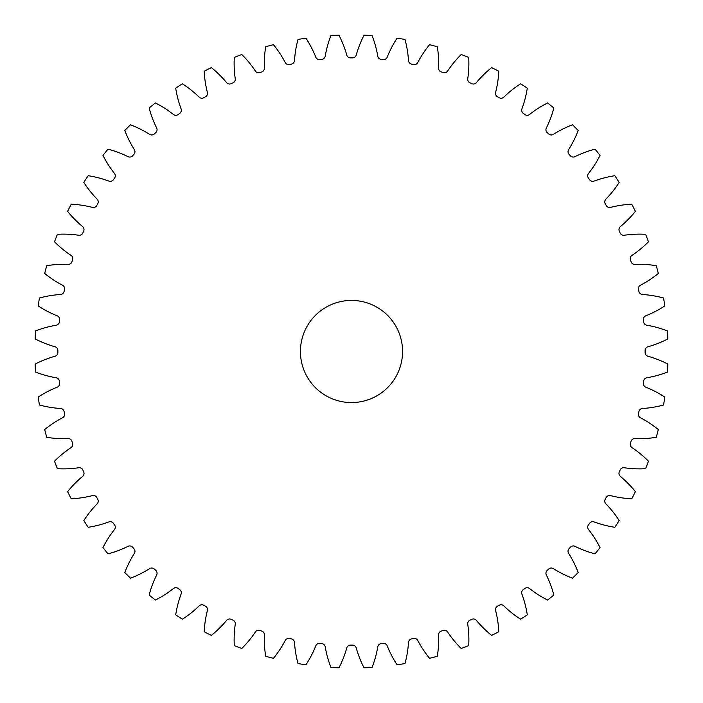 <?xml version="1.0" encoding="UTF-8"?>
<svg xmlns="http://www.w3.org/2000/svg" width="703" height="703" viewBox="0 0 703 703"><rect width="100%" height="100%" fill="white"/><g stroke="black" fill="none" stroke-linecap="round" stroke-linejoin="round"><path stroke-width="1.05" d="M300.436 351.5A51.064 51.064 0 0 0 351.5 402.564A51.064 51.064 0 0 0 402.564 351.5A51.064 51.064 0 0 0 351.5 300.436A51.064 51.064 0 0 0 300.436 351.5M264.407 68.086A3.884 3.884 0 0 1 261.718 71.943A293.617 293.617 0 0 0 259.82 72.558A3.884 3.884 0 0 1 255.374 71.021A104.791 104.791 0 0 0 241.797 54.518A316.596 316.596 0 0 0 234.301 57.391A104.791 104.791 0 0 0 235.259 78.745A3.884 3.884 0 0 1 232.983 82.857A293.617 293.617 0 0 0 231.164 83.675A3.884 3.884 0 0 1 226.586 82.603A104.791 104.791 0 0 0 211.357 67.611A316.596 316.596 0 0 0 204.204 71.249A104.791 104.791 0 0 0 207.385 92.392A3.884 3.884 0 0 1 205.557 96.724A293.617 293.617 0 0 0 203.826 97.717A3.884 3.884 0 0 1 199.16 97.137A104.791 104.791 0 0 0 182.446 83.815A316.596 316.596 0 0 0 175.715 88.183A104.791 104.791 0 0 0 181.084 108.868A3.884 3.884 0 0 1 179.722 113.376A293.617 293.617 0 0 0 178.114 114.545A3.884 3.884 0 0 1 173.404 114.448A104.791 104.791 0 0 0 155.389 102.954A316.596 316.596 0 0 0 149.159 107.998A104.791 104.791 0 0 0 156.664 128.016A3.884 3.884 0 0 1 155.767 132.63A293.617 293.617 0 0 0 154.291 133.965A3.884 3.884 0 0 1 149.607 134.37A104.791 104.791 0 0 0 130.486 124.809A316.596 316.596 0 0 0 124.809 130.486A104.791 104.791 0 0 0 134.37 149.607A3.884 3.884 0 0 1 133.965 154.291A293.617 293.617 0 0 0 132.63 155.767A3.884 3.884 0 0 1 128.016 156.664A104.791 104.791 0 0 0 107.998 149.159A316.596 316.596 0 0 0 102.954 155.389A104.791 104.791 0 0 0 114.448 173.404A3.884 3.884 0 0 1 114.545 178.114A293.617 293.617 0 0 0 113.376 179.722A3.884 3.884 0 0 1 108.868 181.084A104.791 104.791 0 0 0 88.183 175.715A316.596 316.596 0 0 0 83.815 182.446A104.791 104.791 0 0 0 97.137 199.16A3.884 3.884 0 0 1 97.717 203.826A293.617 293.617 0 0 0 96.724 205.557A3.884 3.884 0 0 1 92.392 207.385A104.791 104.791 0 0 0 71.249 204.204A316.596 316.596 0 0 0 67.611 211.357A104.791 104.791 0 0 0 82.603 226.586A3.884 3.884 0 0 1 83.675 231.164A293.617 293.617 0 0 0 82.857 232.983A3.884 3.884 0 0 1 78.745 235.259A104.791 104.791 0 0 0 57.391 234.301A316.596 316.596 0 0 0 54.518 241.797A104.791 104.791 0 0 0 71.021 255.374A3.884 3.884 0 0 1 72.558 259.82A293.617 293.617 0 0 0 71.943 261.718A3.884 3.884 0 0 1 68.086 264.407A104.791 104.791 0 0 0 46.75 265.69A316.596 316.596 0 0 0 44.676 273.441A104.791 104.791 0 0 0 62.505 285.216A3.884 3.884 0 0 1 64.509 289.478A293.617 293.617 0 0 0 64.087 291.429A3.884 3.884 0 0 1 60.537 294.504A104.791 104.791 0 0 0 39.447 298.01A316.596 316.596 0 0 0 38.199 305.937A104.791 104.791 0 0 0 57.163 315.788A3.884 3.884 0 0 1 59.597 319.821A293.617 293.617 0 0 0 59.386 321.798A3.884 3.884 0 0 1 56.17 325.234A104.791 104.791 0 0 0 35.572 330.928A316.596 316.596 0 0 0 35.15 338.934A104.791 104.791 0 0 0 55.045 346.755A3.884 3.884 0 0 1 57.883 350.507A293.617 293.617 0 0 0 57.883 351.5A293.617 293.617 0 0 0 57.883 352.493A3.884 3.884 0 0 1 55.045 356.245A104.791 104.791 0 0 0 35.15 364.066A316.596 316.596 0 0 0 35.572 372.072A104.791 104.791 0 0 0 56.17 377.766A3.884 3.884 0 0 1 59.386 381.202A293.617 293.617 0 0 0 59.597 383.179A3.884 3.884 0 0 1 57.163 387.212A104.791 104.791 0 0 0 38.199 397.063A316.596 316.596 0 0 0 39.447 404.99A104.791 104.791 0 0 0 60.537 408.496A3.884 3.884 0 0 1 64.087 411.571A293.617 293.617 0 0 0 64.509 413.522A3.884 3.884 0 0 1 62.505 417.784A104.791 104.791 0 0 0 44.676 429.559A316.596 316.596 0 0 0 46.75 437.31A104.791 104.791 0 0 0 68.086 438.593A3.884 3.884 0 0 1 71.943 441.282A293.617 293.617 0 0 0 72.558 443.18A3.884 3.884 0 0 1 71.021 447.626A104.791 104.791 0 0 0 54.518 461.203A316.596 316.596 0 0 0 57.391 468.699A104.791 104.791 0 0 0 78.745 467.741A3.884 3.884 0 0 1 82.857 470.017A293.617 293.617 0 0 0 83.675 471.836A3.884 3.884 0 0 1 82.603 476.414A104.791 104.791 0 0 0 67.611 491.643A316.596 316.596 0 0 0 71.249 498.796A104.791 104.791 0 0 0 92.392 495.615A3.884 3.884 0 0 1 96.724 497.443A293.617 293.617 0 0 0 97.717 499.174A3.884 3.884 0 0 1 97.137 503.84A104.791 104.791 0 0 0 83.815 520.554A316.596 316.596 0 0 0 88.183 527.285A104.791 104.791 0 0 0 108.868 521.916A3.884 3.884 0 0 1 113.376 523.278A293.617 293.617 0 0 0 114.545 524.886A3.884 3.884 0 0 1 114.448 529.596A104.791 104.791 0 0 0 102.954 547.611A316.596 316.596 0 0 0 107.998 553.841A104.791 104.791 0 0 0 128.016 546.336A3.884 3.884 0 0 1 132.63 547.233A293.617 293.617 0 0 0 133.965 548.709A3.884 3.884 0 0 1 134.37 553.393A104.791 104.791 0 0 0 124.809 572.514A316.596 316.596 0 0 0 130.486 578.191A104.791 104.791 0 0 0 149.607 568.63A3.884 3.884 0 0 1 154.291 569.035A293.617 293.617 0 0 0 155.767 570.37A3.884 3.884 0 0 1 156.664 574.984A104.791 104.791 0 0 0 149.159 595.002A316.596 316.596 0 0 0 155.389 600.046A104.791 104.791 0 0 0 173.404 588.552A3.884 3.884 0 0 1 178.114 588.455A293.617 293.617 0 0 0 179.722 589.624A3.884 3.884 0 0 1 181.084 594.132A104.791 104.791 0 0 0 175.715 614.817A316.596 316.596 0 0 0 182.446 619.185A104.791 104.791 0 0 0 199.16 605.863A3.884 3.884 0 0 1 203.826 605.283A293.617 293.617 0 0 0 205.557 606.276A3.884 3.884 0 0 1 207.385 610.608A104.791 104.791 0 0 0 204.204 631.751A316.596 316.596 0 0 0 211.357 635.389A104.791 104.791 0 0 0 226.586 620.398A3.884 3.884 0 0 1 231.164 619.325A293.617 293.617 0 0 0 232.983 620.143A3.884 3.884 0 0 1 235.259 624.255A104.791 104.791 0 0 0 234.301 645.609A316.596 316.596 0 0 0 241.797 648.482A104.791 104.791 0 0 0 255.374 631.979A3.884 3.884 0 0 1 259.82 630.442A293.617 293.617 0 0 0 261.718 631.057A3.884 3.884 0 0 1 264.407 634.914A104.791 104.791 0 0 0 265.69 656.25A316.596 316.596 0 0 0 273.441 658.324A104.791 104.791 0 0 0 285.216 640.495A3.884 3.884 0 0 1 289.478 638.491A293.617 293.617 0 0 0 291.429 638.913A3.884 3.884 0 0 1 294.504 642.463A104.791 104.791 0 0 0 298.01 663.553A316.596 316.596 0 0 0 305.937 664.801A104.791 104.791 0 0 0 315.788 645.837A3.884 3.884 0 0 1 319.821 643.403A293.617 293.617 0 0 0 321.798 643.614A3.884 3.884 0 0 1 325.234 646.83A104.791 104.791 0 0 0 330.928 667.428A316.596 316.596 0 0 0 338.934 667.85A104.791 104.791 0 0 0 346.755 647.955A3.884 3.884 0 0 1 350.507 645.117A293.617 293.617 0 0 0 352.493 645.117A3.884 3.884 0 0 1 356.245 647.955A104.791 104.791 0 0 0 364.066 667.85A316.596 316.596 0 0 0 372.072 667.428A104.791 104.791 0 0 0 377.766 646.83A3.884 3.884 0 0 1 381.202 643.614A293.617 293.617 0 0 0 383.179 643.403A3.884 3.884 0 0 1 387.212 645.837A104.791 104.791 0 0 0 397.063 664.801A316.596 316.596 0 0 0 404.99 663.553A104.791 104.791 0 0 0 408.496 642.463A3.884 3.884 0 0 1 411.571 638.913A293.617 293.617 0 0 0 413.522 638.491A3.884 3.884 0 0 1 417.784 640.495A104.791 104.791 0 0 0 429.559 658.324A316.596 316.596 0 0 0 437.31 656.25A104.791 104.791 0 0 0 438.593 634.914A3.884 3.884 0 0 1 441.282 631.057A293.617 293.617 0 0 0 443.18 630.442A3.884 3.884 0 0 1 447.626 631.979A104.791 104.791 0 0 0 461.203 648.482A316.596 316.596 0 0 0 468.699 645.609A104.791 104.791 0 0 0 467.741 624.255A3.884 3.884 0 0 1 470.017 620.143A293.617 293.617 0 0 0 471.836 619.325A3.884 3.884 0 0 1 476.414 620.398A104.791 104.791 0 0 0 491.643 635.389A316.596 316.596 0 0 0 498.796 631.751A104.791 104.791 0 0 0 495.615 610.608A3.884 3.884 0 0 1 497.443 606.276A293.617 293.617 0 0 0 499.174 605.283A3.884 3.884 0 0 1 503.84 605.863A104.791 104.791 0 0 0 520.554 619.185A316.596 316.596 0 0 0 527.285 614.817A104.791 104.791 0 0 0 521.916 594.132A3.884 3.884 0 0 1 523.278 589.624A293.617 293.617 0 0 0 524.886 588.455A3.884 3.884 0 0 1 529.596 588.552A104.791 104.791 0 0 0 547.611 600.046A316.596 316.596 0 0 0 553.841 595.002A104.791 104.791 0 0 0 546.336 574.984A3.884 3.884 0 0 1 547.233 570.37A293.617 293.617 0 0 0 548.709 569.035A3.884 3.884 0 0 1 553.393 568.63A104.791 104.791 0 0 0 572.514 578.191A316.596 316.596 0 0 0 578.191 572.514A104.791 104.791 0 0 0 568.63 553.393A3.884 3.884 0 0 1 569.035 548.709A293.617 293.617 0 0 0 570.37 547.233A3.884 3.884 0 0 1 574.984 546.336A104.791 104.791 0 0 0 595.002 553.841A316.596 316.596 0 0 0 600.046 547.611A104.791 104.791 0 0 0 588.552 529.596A3.884 3.884 0 0 1 588.455 524.886A293.617 293.617 0 0 0 589.624 523.278A3.884 3.884 0 0 1 594.132 521.916A104.791 104.791 0 0 0 614.817 527.285A316.596 316.596 0 0 0 619.185 520.554A104.791 104.791 0 0 0 605.863 503.84A3.884 3.884 0 0 1 605.283 499.174A293.617 293.617 0 0 0 606.276 497.443A3.884 3.884 0 0 1 610.608 495.615A104.791 104.791 0 0 0 631.751 498.796A316.596 316.596 0 0 0 635.389 491.643A104.791 104.791 0 0 0 620.398 476.414A3.884 3.884 0 0 1 619.325 471.836A293.617 293.617 0 0 0 620.143 470.017A3.884 3.884 0 0 1 624.255 467.741A104.791 104.791 0 0 0 645.609 468.699A316.596 316.596 0 0 0 648.482 461.203A104.791 104.791 0 0 0 631.979 447.626A3.884 3.884 0 0 1 630.442 443.18A293.617 293.617 0 0 0 631.057 441.282A3.884 3.884 0 0 1 634.914 438.593A104.791 104.791 0 0 0 656.25 437.31A316.596 316.596 0 0 0 658.324 429.559A104.791 104.791 0 0 0 640.495 417.784A3.884 3.884 0 0 1 638.491 413.522A293.617 293.617 0 0 0 638.913 411.571A3.884 3.884 0 0 1 642.463 408.496A104.791 104.791 0 0 0 663.553 404.99A316.596 316.596 0 0 0 664.801 397.063A104.791 104.791 0 0 0 645.837 387.212A3.884 3.884 0 0 1 643.403 383.179A293.617 293.617 0 0 0 643.614 381.202A3.884 3.884 0 0 1 646.83 377.766A104.791 104.791 0 0 0 667.428 372.072A316.596 316.596 0 0 0 667.85 364.066A104.791 104.791 0 0 0 647.955 356.245A3.884 3.884 0 0 1 645.117 352.493A293.617 293.617 0 0 0 645.117 350.507A3.884 3.884 0 0 1 647.955 346.755A104.791 104.791 0 0 0 667.85 338.934A316.596 316.596 0 0 0 667.428 330.928A104.791 104.791 0 0 0 646.83 325.234A3.884 3.884 0 0 1 643.614 321.798A293.617 293.617 0 0 0 643.403 319.821A3.884 3.884 0 0 1 645.837 315.788A104.791 104.791 0 0 0 664.801 305.937A316.596 316.596 0 0 0 663.553 298.01A104.791 104.791 0 0 0 642.463 294.504A3.884 3.884 0 0 1 638.913 291.429A293.617 293.617 0 0 0 638.491 289.478A3.884 3.884 0 0 1 640.495 285.216A104.791 104.791 0 0 0 658.324 273.441A316.596 316.596 0 0 0 656.25 265.69A104.791 104.791 0 0 0 634.914 264.407A3.884 3.884 0 0 1 631.057 261.718A293.617 293.617 0 0 0 630.442 259.82A3.884 3.884 0 0 1 631.979 255.374A104.791 104.791 0 0 0 648.482 241.797A316.596 316.596 0 0 0 645.609 234.301A104.791 104.791 0 0 0 624.255 235.259A3.884 3.884 0 0 1 620.143 232.983A293.617 293.617 0 0 0 619.325 231.164A3.884 3.884 0 0 1 620.398 226.586A104.791 104.791 0 0 0 635.389 211.357A316.596 316.596 0 0 0 631.751 204.204A104.791 104.791 0 0 0 610.608 207.385A3.884 3.884 0 0 1 606.276 205.557A293.617 293.617 0 0 0 605.283 203.826A3.884 3.884 0 0 1 605.863 199.16A104.791 104.791 0 0 0 619.185 182.446A316.596 316.596 0 0 0 614.817 175.715A104.791 104.791 0 0 0 594.132 181.084A3.884 3.884 0 0 1 589.624 179.722A293.617 293.617 0 0 0 588.455 178.114A3.884 3.884 0 0 1 588.552 173.404A104.791 104.791 0 0 0 600.046 155.389A316.596 316.596 0 0 0 595.002 149.159A104.791 104.791 0 0 0 574.984 156.664A3.884 3.884 0 0 1 570.37 155.767A293.617 293.617 0 0 0 569.035 154.291A3.884 3.884 0 0 1 568.63 149.607A104.791 104.791 0 0 0 578.191 130.486A316.596 316.596 0 0 0 572.514 124.809A104.791 104.791 0 0 0 553.393 134.37A3.884 3.884 0 0 1 548.709 133.965A293.617 293.617 0 0 0 547.233 132.63A3.884 3.884 0 0 1 546.336 128.016A104.791 104.791 0 0 0 553.841 107.998A316.596 316.596 0 0 0 547.611 102.954A104.791 104.791 0 0 0 529.596 114.448A3.884 3.884 0 0 1 524.886 114.545A293.617 293.617 0 0 0 523.278 113.376A3.884 3.884 0 0 1 521.916 108.868A104.791 104.791 0 0 0 527.285 88.183A316.596 316.596 0 0 0 520.554 83.815A104.791 104.791 0 0 0 503.84 97.137A3.884 3.884 0 0 1 499.174 97.717A293.617 293.617 0 0 0 497.443 96.724A3.884 3.884 0 0 1 495.615 92.392A104.791 104.791 0 0 0 498.796 71.249A316.596 316.596 0 0 0 491.643 67.611A104.791 104.791 0 0 0 476.414 82.603A3.884 3.884 0 0 1 471.836 83.675A293.617 293.617 0 0 0 470.017 82.857A3.884 3.884 0 0 1 467.741 78.745A104.791 104.791 0 0 0 468.699 57.391A316.596 316.596 0 0 0 461.203 54.518A104.791 104.791 0 0 0 447.626 71.021A3.884 3.884 0 0 1 443.18 72.558A293.617 293.617 0 0 0 441.282 71.943A3.884 3.884 0 0 1 438.593 68.086A104.791 104.791 0 0 0 437.31 46.75A316.596 316.596 0 0 0 429.559 44.676A104.791 104.791 0 0 0 417.784 62.505A3.884 3.884 0 0 1 413.522 64.509A293.617 293.617 0 0 0 411.571 64.087A3.884 3.884 0 0 1 408.496 60.537A104.791 104.791 0 0 0 404.99 39.447A316.596 316.596 0 0 0 397.063 38.199A104.791 104.791 0 0 0 387.212 57.163A3.884 3.884 0 0 1 383.179 59.597A293.617 293.617 0 0 0 381.202 59.386A3.884 3.884 0 0 1 377.766 56.17A104.791 104.791 0 0 0 372.072 35.572A316.596 316.596 0 0 0 364.066 35.15A104.791 104.791 0 0 0 356.245 55.045A3.884 3.884 0 0 1 352.493 57.883A293.617 293.617 0 0 0 350.507 57.883A3.884 3.884 0 0 1 346.755 55.045A104.791 104.791 0 0 0 338.934 35.15A316.596 316.596 0 0 0 330.928 35.572A104.791 104.791 0 0 0 325.234 56.17A3.884 3.884 0 0 1 321.798 59.386A293.617 293.617 0 0 0 319.821 59.597A3.884 3.884 0 0 1 315.788 57.163A104.791 104.791 0 0 0 305.937 38.199A316.596 316.596 0 0 0 298.01 39.447A104.791 104.791 0 0 0 294.504 60.537A3.884 3.884 0 0 1 291.429 64.087A293.617 293.617 0 0 0 289.478 64.509A3.884 3.884 0 0 1 285.216 62.505A104.791 104.791 0 0 0 273.441 44.676A316.596 316.596 0 0 0 265.69 46.75A104.791 104.791 0 0 0 264.407 68.086"/></g></svg>

